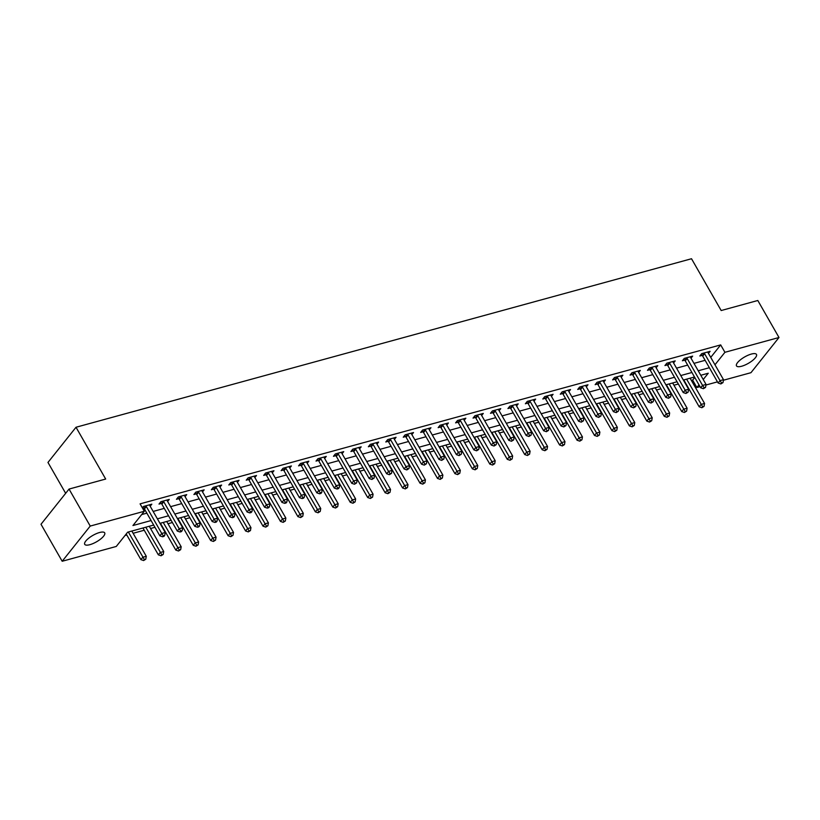 <?xml version="1.0" encoding="UTF-8"?>
<svg xmlns="http://www.w3.org/2000/svg" width="820" height="820" viewBox="0 0 820 820"><rect width="100%" height="100%" fill="white"/><g stroke="black" fill="none" stroke-linecap="round" stroke-linejoin="round"><path stroke-width="1.23" d="M99.548 532.518A11.521 3.69 -29.8 0 1 104.704 532.877A11.521 3.69 -29.8 0 1 100.665 539.017A11.521 3.69 -29.8 0 1 89.851 544.685A11.521 3.69 -29.8 0 1 84.706 544.326A11.521 3.69 -29.8 0 1 88.734 538.186A11.521 3.69 -29.8 0 1 99.548 532.518M751.335 354.066A11.521 3.69 -29.8 0 1 756.481 354.435A11.521 3.69 -29.8 0 1 752.452 360.574A11.521 3.69 -29.8 0 1 741.639 366.243A11.521 3.69 -29.8 0 1 736.493 365.884A11.521 3.69 -29.8 0 1 740.521 359.734A11.521 3.69 -29.8 0 1 751.335 354.066M65.661 493.322L47.97 462.439L76.014 427.251L691.516 258.741L721.18 310.534L757.813 300.499L779 337.502L750.956 372.69L723.414 380.234M717.469 381.864L705.958 385.01M700.024 386.64L696.877 387.501L698.989 384.846M691.383 380.439L692.633 380.101L696.877 387.501M124.988 535.511L126.803 535.009M133.107 533.287L144.248 530.232M150.552 528.51L154.949 527.301M167.998 523.734L172.405 522.524M185.443 518.957L189.85 517.748M202.888 514.181L207.296 512.971M220.334 509.404L224.741 508.195M237.779 504.628L242.187 503.418M255.225 499.851L259.632 498.642M272.67 495.075L277.078 493.865M290.126 490.298L294.523 489.089M307.572 485.522L311.969 484.312M325.017 480.745L329.414 479.536M342.463 475.969L346.86 474.759M359.908 471.192L364.305 469.993M377.354 466.416L381.751 465.217M394.799 461.639L399.196 460.44M412.245 456.863L416.642 455.664M429.69 452.086L434.087 450.887M447.136 447.31L451.533 446.111M464.581 442.533L468.978 441.334M482.027 437.757L486.434 436.558M499.472 432.981L503.88 431.781M516.918 428.204L521.325 427.005M534.363 423.428L538.771 422.228M551.809 418.651L556.216 417.452M569.254 413.874L573.662 412.675M586.7 409.098L591.107 407.899M604.155 404.321L608.553 403.122M621.601 399.545L625.998 398.346M639.047 394.768L643.444 393.569M656.492 389.992L660.889 388.793M673.937 385.215L678.335 384.016M153.668 525.056L127.643 532.19L116.266 546.458L62.187 561.259L90.231 526.071L144.31 511.26L132.942 525.528L151.095 520.556M90.231 526.071L69.044 489.068L41 524.267L62.187 561.259M692.633 380.101L694.755 377.446M710.735 357.387L720.678 344.902L140.076 503.859L144.31 511.26M141.665 514.581L146.852 513.156M153.155 511.434L164.297 508.379M170.601 506.657L181.743 503.613M188.046 501.881L199.188 498.837M205.492 497.104L216.634 494.06M222.937 492.328L234.079 489.284M240.393 487.551L251.535 484.507M257.839 482.775L268.981 479.731M275.284 477.998L286.426 474.954M292.73 473.222L303.871 470.178M310.175 468.445L321.317 465.401M327.621 463.669L338.762 460.625M345.066 458.892L356.208 455.848M362.512 454.116L373.654 451.072M379.957 449.339L391.099 446.295M397.403 444.563L408.544 441.519M414.848 439.786L425.99 436.742M432.294 435.01L443.435 431.966M449.739 430.233L460.881 427.189M467.185 425.457L478.327 422.413M484.63 420.68L495.772 417.636M502.076 415.904L513.217 412.86M519.521 411.127L530.663 408.083M536.977 406.351L548.119 403.307M554.422 401.585L565.564 398.53M571.868 396.808L583.01 393.754M589.313 392.032L600.455 388.977M606.759 387.255L617.901 384.201M624.204 382.479L635.346 379.424M641.65 377.702L652.792 374.648M659.095 372.926L670.237 369.871M676.541 368.149L687.683 365.095M693.986 363.373L705.128 360.318M708.459 353.399L710.099 351.339L701.725 353.625L699.829 356.003L702.104 355.388M691.014 358.176L692.654 356.116L684.28 358.401L682.383 360.779L684.659 360.164M673.568 362.952L675.208 360.892L666.834 363.178L664.938 365.556L667.213 364.941M656.123 367.729L657.763 365.669L649.389 367.954L647.492 370.332L649.768 369.717M638.678 372.505L640.317 370.435L631.943 372.731L630.047 375.109L632.322 374.494M621.232 377.282L622.872 375.211L614.498 377.507L612.601 379.885L614.877 379.26M603.776 382.058L605.426 379.988L597.052 382.284L595.156 384.662L597.431 384.037M586.331 386.835L587.981 384.764L579.607 387.06L577.71 389.438L579.976 388.813M568.885 391.611L570.535 389.541L562.161 391.837L560.265 394.215L562.53 393.59M551.44 396.388L553.09 394.317L544.716 396.613L542.819 398.991L545.085 398.366M533.994 401.164L535.644 399.094L527.27 401.39L525.374 403.768L527.639 403.143M516.549 405.941L518.199 403.87L509.825 406.166L507.928 408.544L510.194 407.919M499.103 410.717L500.753 408.647L492.379 410.943L490.483 413.321L492.748 412.696M481.658 415.494L483.298 413.423L474.923 415.719L473.037 418.097L475.303 417.472M464.212 420.27L465.852 418.2L457.478 420.496L455.592 422.874L457.857 422.249M446.767 425.047L448.407 422.976L440.032 425.272L438.146 427.65L440.412 427.025M429.321 429.823L430.961 427.753L422.587 430.049L420.691 432.427L422.966 431.802M411.876 434.6L413.516 432.529L405.141 434.825L403.245 437.203L405.521 436.578M394.43 439.376L396.07 437.306L387.696 439.602L385.8 441.98L388.075 441.355M376.985 444.143L378.625 442.082L370.25 444.378L368.354 446.756L370.63 446.131M359.539 448.919L361.179 446.859L352.805 449.155L350.909 451.533L353.184 450.908M342.094 453.696L343.734 451.635L335.359 453.931L333.463 456.309L335.739 455.684M324.648 458.472L326.288 456.412L317.914 458.708L316.018 461.086L318.293 460.461M307.203 463.249L308.843 461.188L300.468 463.484L298.572 465.862L300.848 465.237M289.747 468.025L291.397 465.965L283.023 468.261L281.127 470.639L283.402 470.014M272.301 472.802L273.952 470.741L265.577 473.037L263.681 475.415L265.946 474.79M254.856 477.578L256.506 475.518L248.132 477.814L246.236 480.192L248.501 479.567M237.41 482.355L239.061 480.294L230.686 482.59L228.79 484.968L231.055 484.343M219.965 487.131L221.615 485.071L213.241 487.367L211.345 489.745L213.61 489.12M202.519 491.908L204.17 489.847L195.796 492.143L193.899 494.521L196.164 493.896M185.074 496.684L186.724 494.624L178.35 496.92L176.454 499.298L178.719 498.673M167.628 501.461L169.268 499.4L160.894 501.696L159.008 504.074L161.273 503.449M150.183 506.237L151.823 504.177L143.449 506.473L142.352 507.846M142.741 508.523L143.828 508.226M69.044 489.068L105.677 479.044L76.014 427.251M720.678 344.902L724.921 352.303L779 337.502M714.978 364.777L724.921 352.303M157.399 518.834L168.541 515.78M174.845 514.058L185.986 511.003M192.29 509.281L203.432 506.227M209.735 504.505L220.877 501.45M227.181 499.728L238.323 496.674M244.626 494.952L255.768 491.897M262.072 490.175L273.214 487.121M279.517 485.399L290.659 482.344M296.963 480.622L308.105 477.578M314.409 475.846L325.55 472.802M331.854 471.069L342.996 468.025M349.299 466.293L360.441 463.249M366.745 461.516L377.887 458.472M384.19 456.74L395.332 453.696M401.636 451.963L412.778 448.919M419.092 447.187L430.233 444.143M436.537 442.41L447.679 439.366M453.983 437.634L465.124 434.59M471.428 432.857L482.57 429.813M488.874 428.081L500.015 425.037M506.319 423.304L517.461 420.26M523.765 418.528L534.906 415.484M541.21 413.751L552.352 410.707M558.656 408.975L569.797 405.931M576.101 404.198L587.243 401.154M593.547 399.422L604.688 396.378M610.992 394.645L622.134 391.601M628.438 389.869L639.579 386.825M645.883 385.092L657.025 382.048M663.329 380.316L674.47 377.272M680.774 375.539L691.916 372.495M698.22 370.773L709.361 367.719M703.232 379.516L708.244 373.233L700.803 375.273M694.499 376.995L683.357 380.049M677.053 381.771L665.912 384.826M659.608 386.548L648.466 389.592M642.162 391.324L631.021 394.369M624.717 396.101L613.575 399.145M607.271 400.877L596.13 403.922M589.816 405.654L578.674 408.698M572.37 410.43L561.228 413.475M554.925 415.207L543.783 418.251M537.479 419.983L526.337 423.028M520.034 424.76L508.892 427.804M502.588 429.536L491.446 432.581M485.143 434.313L474.001 437.357M467.697 439.089L456.555 442.134M450.252 443.866L439.11 446.91M432.806 448.642L421.664 451.687M415.361 453.419L404.219 456.463M397.915 458.195L386.773 461.24M380.47 462.972L369.328 466.016M363.024 467.748L351.882 470.793M345.579 472.525L334.437 475.569M328.133 477.301L316.991 480.346M310.688 482.078L299.546 485.122M293.242 486.854L282.101 489.899M275.786 491.631L264.645 494.675M258.341 496.397L247.199 499.452M240.895 501.174L229.754 504.228M223.45 505.95L212.308 509.005M206.004 510.727L194.863 513.781M188.559 515.503L177.417 518.558M171.113 520.28L159.972 523.334M704.595 353.697L702.699 356.075L718.125 383.012L720.021 380.634L704.595 353.697A1.804 1.322 38.5 0 0 704.175 353.174L704.001 353.01M721.6 382.981L720.841 383.934L722.994 382.602L721.6 382.981L720.021 380.634L723.506 379.68L708.08 352.743A1.804 1.322 38.5 0 1 707.865 352.159L707.834 351.954M702.699 356.075A1.804 1.322 38.5 0 0 702.279 355.552L701.09 354.424M718.125 383.012L720.841 383.934M722.994 382.602L723.506 379.68M683.788 379.926L699.173 406.792L701.069 404.414L704.564 403.45L690.091 378.194M686.606 379.158L702.648 406.761L701.889 407.714L704.042 406.382L702.648 406.761M704.564 403.45L704.042 406.382M701.889 407.714L699.173 406.792M687.15 358.473L685.253 360.851L700.68 387.788L702.576 385.41L687.15 358.473A1.804 1.322 38.5 0 0 686.729 357.95L686.555 357.786M704.154 387.757L703.396 388.711L705.548 387.378L704.154 387.757L702.576 385.41L706.061 384.457L690.635 357.52A1.804 1.322 38.5 0 1 690.419 356.936L690.389 356.731M685.253 360.851A1.804 1.322 38.5 0 0 684.833 360.328L683.644 359.201M700.68 387.788L703.396 388.711M705.548 387.378L706.061 384.457M669.704 363.25L667.808 365.628L683.234 392.565L685.13 390.187L669.704 363.25A1.804 1.322 38.5 0 0 669.284 362.727L669.11 362.563M686.709 392.534L685.95 393.487L688.103 392.155L686.709 392.534L685.13 390.187L688.615 389.233L673.189 362.296A1.804 1.322 38.5 0 1 672.974 361.712L672.943 361.507M667.808 365.628A1.804 1.322 38.5 0 0 667.388 365.105L666.199 363.977M683.234 392.565L685.95 393.487M688.103 392.155L688.615 389.233M652.259 368.026L650.362 370.404L665.789 397.341L667.675 394.963L652.259 368.026A1.804 1.322 38.5 0 0 651.838 367.503L651.664 367.339M669.264 397.31L668.505 398.264L670.657 396.931L669.264 397.31L667.675 394.963L671.17 394.01L655.744 367.073A1.804 1.322 38.5 0 1 655.528 366.489L655.498 366.284M650.362 370.404A1.804 1.322 38.5 0 0 649.942 369.881L648.753 368.754M665.789 397.341L668.505 398.264M670.657 396.931L671.17 394.01M666.342 384.703L681.727 411.568L683.624 409.19L687.119 408.227L672.646 382.971M669.161 383.934L685.202 411.537L684.444 412.491L686.596 411.158L685.202 411.537M687.119 408.227L686.596 411.158M684.444 412.491L681.727 411.568M648.897 389.479L664.282 416.345L666.178 413.967L669.663 413.003L655.2 387.747M651.716 388.711L667.757 416.314L666.998 417.267L669.151 415.935L667.757 416.314M669.663 413.003L669.151 415.935M666.998 417.267L664.282 416.345M631.451 394.256L646.836 421.121L648.733 418.743L652.218 417.78L637.755 392.524M634.27 393.487L650.311 421.09L649.553 422.044L651.705 420.711L650.311 421.09M652.218 417.78L651.705 420.711M649.553 422.044L646.836 421.121M634.813 372.803L632.917 375.181L648.343 402.118L650.229 399.74L634.813 372.803A1.804 1.322 38.5 0 0 634.393 372.28L634.208 372.116M651.818 402.087L651.059 403.04L653.212 401.708L651.818 402.087L650.229 399.74L653.724 398.786L638.298 371.849A1.804 1.322 38.5 0 1 638.083 371.265L638.042 371.06M632.917 375.181A1.804 1.322 38.5 0 0 632.497 374.658L631.308 373.53M648.343 402.118L651.059 403.04M653.212 401.708L653.724 398.786M614.006 399.032L629.391 425.898L631.287 423.52L634.772 422.556L620.309 397.3M616.824 398.264L632.866 425.867L632.107 426.82L634.26 425.488L632.866 425.867M634.772 422.556L634.26 425.488M632.107 426.82L629.391 425.898M617.368 377.579L615.471 379.957L630.898 406.894L632.784 404.516L617.368 377.579A1.804 1.322 38.5 0 0 616.947 377.056L616.763 376.892M634.372 406.863L633.614 407.817L635.766 406.484L634.372 406.863L632.784 404.516L636.279 403.553L620.853 376.626A1.804 1.322 38.5 0 1 620.637 376.042L620.596 375.837M615.471 379.957A1.804 1.322 38.5 0 0 615.051 379.434L613.862 378.307M630.898 406.894L633.614 407.817M635.766 406.484L636.279 403.553M599.912 382.356L598.026 384.734L613.442 411.671L615.338 409.293L599.912 382.356A1.804 1.322 38.5 0 0 599.502 381.833L599.317 381.659M616.917 411.64L616.168 412.593L618.321 411.261L616.917 411.64L615.338 409.293L618.833 408.329L603.407 381.402A1.804 1.322 38.5 0 1 603.192 380.818L603.151 380.613M598.026 384.734A1.804 1.322 38.5 0 0 597.606 384.211L596.417 383.083M613.442 411.671L616.168 412.593M618.321 411.261L618.833 408.329M582.466 387.132L580.58 389.51L595.996 416.447L597.893 414.069L582.466 387.132A1.804 1.322 38.5 0 0 582.056 386.609L581.872 386.435M599.471 416.416L598.713 417.37L600.875 416.037L599.471 416.416L597.893 414.069L601.388 413.106L585.962 386.179A1.804 1.322 38.5 0 1 585.746 385.595L585.705 385.39M580.58 389.51A1.804 1.322 38.5 0 0 580.16 388.987L578.961 387.86M595.996 416.447L598.713 417.37M600.875 416.037L601.388 413.106M565.021 391.909L563.135 394.287L578.551 421.224L580.447 418.846L565.021 391.909A1.804 1.322 38.5 0 0 564.611 391.386L564.426 391.212M582.026 421.193L581.267 422.146L583.43 420.814L582.026 421.193L580.447 418.846L583.942 417.882L568.516 390.955A1.804 1.322 38.5 0 1 568.301 390.371L568.26 390.166M563.135 394.287A1.804 1.322 38.5 0 0 562.715 393.764L561.515 392.636M578.551 421.224L581.267 422.146M583.43 420.814L583.942 417.882M547.576 396.685L545.679 399.063L561.105 426L563.002 423.622L547.576 396.685A1.804 1.322 38.5 0 0 547.165 396.162L546.981 395.988M564.58 425.969L563.822 426.923L565.974 425.59L564.58 425.969L563.002 423.622L566.497 422.659L551.071 395.732A1.804 1.322 38.5 0 1 550.855 395.148L550.814 394.943M545.679 399.063A1.804 1.322 38.5 0 0 545.269 398.54L544.07 397.413M561.105 426L563.822 426.923M565.974 425.59L566.497 422.659M596.56 403.809L611.945 430.674L613.842 428.296L617.327 427.333L602.864 402.077M599.379 403.04L615.42 430.643L614.662 431.597L616.814 430.264L615.42 430.643M617.327 427.333L616.814 430.264M614.662 431.597L611.945 430.674M579.115 408.585L594.5 435.451L596.396 433.073L599.881 432.109L585.418 406.853M581.933 407.817L597.975 435.42L597.216 436.373L599.369 435.041L597.975 435.42M599.881 432.109L599.369 435.041M597.216 436.373L594.5 435.451M561.669 413.362L577.054 440.227L578.951 437.849L582.436 436.886L567.973 411.63M564.488 412.593L580.529 440.196L579.771 441.15L581.923 439.817L580.529 440.196M582.436 436.886L581.923 439.817M579.771 441.15L577.054 440.227M544.224 418.138L559.609 445.004L561.505 442.626L564.99 441.662L550.528 416.406M547.043 417.37L563.084 444.973L562.325 445.926L564.478 444.594L563.084 444.973M564.99 441.662L564.478 444.594M562.325 445.926L559.609 445.004M526.778 422.915L542.163 449.77L544.06 447.402L547.545 446.439L533.082 421.183M529.597 422.146L545.638 449.749L544.88 450.703L547.032 449.37L545.638 449.749M547.545 446.439L547.032 449.37M544.88 450.703L542.163 449.77M530.13 401.462L528.234 403.84L543.66 430.777L545.556 428.399L530.13 401.462A1.804 1.322 38.5 0 0 529.72 400.939L529.535 400.765M547.135 430.746L546.376 431.699L548.529 430.367L547.135 430.746L545.556 428.399L549.051 427.435L533.625 400.508A1.804 1.322 38.5 0 1 533.41 399.924L533.369 399.719M528.234 403.84A1.804 1.322 38.5 0 0 527.824 403.317L526.624 402.189M543.66 430.777L546.376 431.699M548.529 430.367L549.051 427.435M509.333 427.691L524.718 454.546L526.614 452.168L530.099 451.215L515.636 425.959M512.141 426.912L528.193 454.526L527.434 455.479L529.587 454.147L528.193 454.526M530.099 451.215L529.587 454.147M527.434 455.479L524.718 454.546M512.684 406.238L510.788 408.616L526.214 435.553L528.111 433.175L512.684 406.238A1.804 1.322 38.5 0 0 512.264 405.715L512.09 405.541M529.689 435.522L528.931 436.476L531.083 435.143L529.689 435.522L528.111 433.175L531.596 432.212L516.18 405.285A1.804 1.322 38.5 0 1 515.964 404.701L515.923 404.496M510.788 408.616A1.804 1.322 38.5 0 0 510.378 408.093L509.179 406.966M526.214 435.553L528.931 436.476M531.083 435.143L531.596 432.212M491.887 432.468L507.272 459.323L509.169 456.945L512.654 455.992L498.191 430.736M494.696 431.689L510.747 459.303L509.989 460.256L512.141 458.923L510.747 459.303M512.654 455.992L512.141 458.923M509.989 460.256L507.272 459.323M495.239 411.015L493.343 413.393L508.769 440.33L510.665 437.952L495.239 411.015A1.804 1.322 38.5 0 0 494.819 410.492L494.644 410.318M512.244 440.299L511.485 441.252L513.638 439.92L512.244 440.299L510.665 437.952L514.15 436.988L498.734 410.061A1.804 1.322 38.5 0 1 498.519 409.477L498.478 409.272M493.343 413.393A1.804 1.322 38.5 0 0 492.933 412.87L491.733 411.742M508.769 440.33L511.485 441.252M513.638 439.92L514.15 436.988M474.442 437.244L489.827 464.099L491.723 461.721L495.208 460.768L480.745 435.512M477.25 436.465L493.302 464.079L492.543 465.032L494.696 463.689L493.302 464.079M495.208 460.768L494.696 463.689M492.543 465.032L489.827 464.099M477.793 415.791L475.897 418.169L491.323 445.106L493.22 442.728L477.793 415.791A1.804 1.322 38.5 0 0 477.373 415.268L477.199 415.094M494.798 445.075L494.04 446.029L496.192 444.696L494.798 445.075L493.22 442.728L496.705 441.765L481.289 414.838A1.804 1.322 38.5 0 1 481.063 414.254L481.032 414.049M475.897 418.169A1.804 1.322 38.5 0 0 475.487 417.646L474.288 416.519M491.323 445.106L494.04 446.029M496.192 444.696L496.705 441.765M456.996 442.021L472.381 468.876L474.267 466.498L477.763 465.545L463.3 440.289M459.805 441.242L475.856 468.855L475.098 469.809L477.25 468.466L475.856 468.855M477.763 465.545L477.25 468.466M475.098 469.809L472.381 468.876M460.348 420.568L458.452 422.946L473.878 449.883L475.774 447.505L460.348 420.568A1.804 1.322 38.5 0 0 459.928 420.045L459.753 419.871M477.353 449.852L476.594 450.805L478.747 449.473L477.353 449.852L475.774 447.505L479.259 446.541L463.833 419.614A1.804 1.322 38.5 0 1 463.618 419.03L463.587 418.825M458.452 422.946A1.804 1.322 38.5 0 0 458.031 422.423L456.842 421.295M473.878 449.883L476.594 450.805M478.747 449.473L479.259 446.541M439.551 446.797L454.936 473.652L456.822 471.274L460.317 470.321L445.854 445.065M442.359 446.018L458.411 473.632L457.652 474.585L459.805 473.242L458.411 473.632M460.317 470.321L459.805 473.242M457.652 474.585L454.936 473.652M442.902 425.344L441.006 427.722L456.432 454.649L458.329 452.281L442.902 425.344A1.804 1.322 38.5 0 0 442.482 424.821L442.308 424.647M459.907 454.628L459.149 455.582L461.301 454.249L459.907 454.628L458.329 452.281L461.814 451.318L446.387 424.391A1.804 1.322 38.5 0 1 446.172 423.807L446.141 423.602M441.006 427.722A1.804 1.322 38.5 0 0 440.586 427.199L439.397 426.072M456.432 454.649L459.149 455.582M461.301 454.249L461.814 451.318M422.105 451.574L437.48 478.429L439.376 476.051L442.872 475.098L428.409 449.842M424.914 450.795L440.955 478.408L440.207 479.362L442.359 478.019L440.955 478.408M442.872 475.098L442.359 478.019M440.207 479.362L437.48 478.429M425.457 430.121L423.561 432.499L438.987 459.425L440.883 457.047L425.457 430.121A1.804 1.322 38.5 0 0 425.037 429.598L424.862 429.424M442.462 459.405L441.703 460.358L443.856 459.026L442.462 459.405L440.883 457.047L444.368 456.094L428.942 429.167A1.804 1.322 38.5 0 1 428.727 428.583L428.696 428.378M423.561 432.499A1.804 1.322 38.5 0 0 423.14 431.976L421.952 430.848M438.987 459.425L441.703 460.358M443.856 459.026L444.368 456.094M408.011 434.897L406.115 437.275L421.541 464.202L423.438 461.824L408.011 434.897A1.804 1.322 38.5 0 0 407.591 434.374L407.417 434.2M425.016 464.181L424.258 465.135L426.41 463.802L425.016 464.181L423.438 461.824L426.923 460.871L411.496 433.944A1.804 1.322 38.5 0 1 411.281 433.36L411.25 433.155M406.115 437.275A1.804 1.322 38.5 0 0 405.695 436.752L404.506 435.625M421.541 464.202L424.258 465.135M426.41 463.802L426.923 460.871M390.566 439.674L388.67 442.052L404.096 468.978L405.992 466.601L390.566 439.674A1.804 1.322 38.5 0 0 390.146 439.151L389.971 438.977M407.571 468.958L406.812 469.911L408.965 468.568L407.571 468.958L405.992 466.601L409.477 465.647L394.051 438.72A1.804 1.322 38.5 0 1 393.836 438.136L393.805 437.931M388.67 442.052A1.804 1.322 38.5 0 0 388.249 441.529L387.06 440.401M404.096 468.978L406.812 469.911M408.965 468.568L409.477 465.647M373.12 444.45L371.224 446.828L386.651 473.755L388.547 471.377L373.12 444.45A1.804 1.322 38.5 0 0 372.7 443.928L372.526 443.753M390.125 473.734L389.367 474.688L391.519 473.345L390.125 473.734L388.547 471.377L392.032 470.424L376.606 443.497A1.804 1.322 38.5 0 1 376.39 442.913L376.359 442.708M371.224 446.828A1.804 1.322 38.5 0 0 370.804 446.305L369.615 445.178M386.651 473.755L389.367 474.688M391.519 473.345L392.032 470.424M355.675 449.227L353.779 451.605L369.205 478.531L371.101 476.153L355.675 449.227A1.804 1.322 38.5 0 0 355.255 448.704L355.08 448.53M372.68 478.511L371.921 479.464L374.074 478.121L372.68 478.511L371.101 476.153L374.586 475.2L359.16 448.273A1.804 1.322 38.5 0 1 358.945 447.689L358.914 447.484M353.779 451.605A1.804 1.322 38.5 0 0 353.358 451.082L352.169 449.954M369.205 478.531L371.921 479.464M374.074 478.121L374.586 475.2M338.229 454.003L336.333 456.381L351.76 483.308L353.645 480.93L338.229 454.003A1.804 1.322 38.5 0 0 337.809 453.48L337.635 453.306M355.234 483.287L354.476 484.241L356.628 482.898L355.234 483.287L353.645 480.93L357.141 479.977L341.714 453.05A1.804 1.322 38.5 0 1 341.499 452.466L341.468 452.261M336.333 456.381A1.804 1.322 38.5 0 0 335.913 455.858L334.724 454.731M351.76 483.308L354.476 484.241M356.628 482.898L357.141 479.977M320.784 458.78L318.888 461.158L334.314 488.084L336.2 485.706L320.784 458.78A1.804 1.322 38.5 0 0 320.364 458.257L320.179 458.083M337.789 488.064L337.03 489.007L338.424 488.628L339.183 487.674L337.789 488.064L336.2 485.706L339.695 484.753L324.269 457.827A1.804 1.322 38.5 0 1 324.054 457.242L324.013 457.037M318.888 461.158A1.804 1.322 38.5 0 0 318.467 460.635L317.279 459.507M334.314 488.084L337.03 489.007M339.183 487.674L339.695 484.753M303.338 463.556L301.442 465.934L316.868 492.861L318.755 490.483L303.338 463.556A1.804 1.322 38.5 0 0 302.918 463.033L302.734 462.859M320.343 492.84L319.585 493.783L320.979 493.404L321.737 492.451L320.343 492.84L318.755 490.483L322.25 489.53L306.823 462.603A1.804 1.322 38.5 0 1 306.608 462.019L306.567 461.814M301.442 465.934A1.804 1.322 38.5 0 0 301.022 465.411L299.833 464.284M316.868 492.861L319.585 493.783M321.737 492.451L322.25 489.53M285.883 468.333L283.997 470.711L299.413 497.637L301.309 495.259L285.883 468.333A1.804 1.322 38.5 0 0 285.473 467.81L285.288 467.636M302.887 497.617L302.139 498.56L303.533 498.181L304.292 497.227L302.887 497.617L301.309 495.259L304.804 494.306L289.378 467.379A1.804 1.322 38.5 0 1 289.163 466.795L289.122 466.59M283.997 470.711A1.804 1.322 38.5 0 0 283.577 470.188L282.387 469.06M299.413 497.637L302.139 498.56M304.292 497.227L304.804 494.306M404.649 456.351L420.035 483.205L421.931 480.827L425.426 479.874L410.963 454.618M407.468 455.571L423.509 483.185L422.751 484.128L424.914 482.795L423.509 483.185M425.426 479.874L424.914 482.795M422.751 484.128L420.035 483.205M387.204 461.127L402.589 487.982L404.485 485.604L407.981 484.651L393.508 459.395M390.023 460.348L406.064 487.961L405.305 488.904L407.468 487.572L406.064 487.961M407.981 484.651L407.468 487.572M405.305 488.904L402.589 487.982M369.758 465.904L385.144 492.758L387.04 490.38L390.535 489.427L376.062 464.171M372.577 465.124L388.618 492.738L387.86 493.681L390.012 492.348L388.618 492.738M390.535 489.427L390.012 492.348M387.86 493.681L385.144 492.758M352.313 470.68L367.698 497.535L369.594 495.157L373.09 494.204L358.617 468.948M355.132 469.901L371.173 497.514L370.414 498.457L372.567 497.125L371.173 497.514M373.09 494.204L372.567 497.125M370.414 498.457L367.698 497.535M334.867 475.456L350.253 502.311L352.149 499.933L355.634 498.98L341.171 473.724M337.686 474.678L353.728 502.291L352.969 503.234L355.121 501.901L353.728 502.291M355.634 498.98L355.121 501.901M352.969 503.234L350.253 502.311M317.422 480.223L332.807 507.088L334.704 504.71L338.188 503.757L323.726 478.501M320.241 479.454L336.282 507.067L335.523 508.01L337.676 506.678L336.282 507.067M338.188 503.757L337.676 506.678M335.523 508.01L332.807 507.088M299.976 484.999L315.362 511.864L317.258 509.486L320.743 508.533L306.28 483.277M302.795 484.23L318.837 511.844L318.078 512.787L320.231 511.454L318.837 511.844M320.743 508.533L320.231 511.454M318.078 512.787L315.362 511.864M282.531 489.776L297.916 516.641L299.812 514.263L303.297 513.31L288.835 488.054M285.35 489.007L301.391 516.62L300.632 517.563L302.785 516.231L301.391 516.62M303.297 513.31L302.785 516.231M300.632 517.563L297.916 516.641M265.085 494.552L280.471 521.417L282.367 519.039L285.852 518.086L271.389 492.83M267.904 493.783L283.945 521.397L283.187 522.34L285.339 521.007L283.945 521.397M285.852 518.086L285.339 521.007M283.187 522.34L280.471 521.417M268.437 473.109L266.551 475.487L281.967 502.414L283.863 500.036L268.437 473.109A1.804 1.322 38.5 0 0 268.027 472.586L267.843 472.412M285.442 502.393L284.683 503.336L286.088 502.957L286.846 502.004L285.442 502.393L283.863 500.036L287.359 499.083L271.933 472.156A1.804 1.322 38.5 0 1 271.717 471.572L271.676 471.367M266.551 475.487A1.804 1.322 38.5 0 0 266.131 474.964L264.932 473.837M281.967 502.414L284.683 503.336M286.846 502.004L287.359 499.083M247.64 499.329L263.025 526.194L264.921 523.816L268.406 522.863L253.944 497.607M250.459 498.56L266.5 526.173L265.741 527.116L267.894 525.784L266.5 526.173M268.406 522.863L267.894 525.784M265.741 527.116L263.025 526.194M250.992 477.886L249.106 480.264L264.522 507.19L266.418 504.812L250.992 477.886A1.804 1.322 38.5 0 0 250.582 477.363L250.397 477.189M267.996 507.17L267.238 508.113L268.642 507.734L269.401 506.78L267.996 507.17L266.418 504.812L269.913 503.859L254.487 476.932A1.804 1.322 38.5 0 1 254.272 476.348L254.231 476.143M249.106 480.264A1.804 1.322 38.5 0 0 248.685 479.741L247.486 478.613M264.522 507.19L267.238 508.113M269.401 506.78L269.913 503.859M230.195 504.105L245.58 530.97L247.476 528.592L250.961 527.639L236.498 502.383M233.013 503.336L249.054 530.95L248.296 531.893L250.448 530.56L249.054 530.95M250.961 527.639L250.448 530.56M248.296 531.893L245.58 530.97M233.546 482.662L231.65 485.04L247.076 511.967L248.972 509.589L233.546 482.662A1.804 1.322 38.5 0 0 233.136 482.129L232.952 481.965M250.551 511.946L249.792 512.889L251.197 512.51L251.945 511.557L250.551 511.946L248.972 509.589L252.468 508.636L237.041 481.699A1.804 1.322 38.5 0 1 236.826 481.125L236.785 480.92M231.65 485.04A1.804 1.322 38.5 0 0 231.24 484.507L230.041 483.39M247.076 511.967L249.792 512.889M251.945 511.557L252.468 508.636M212.749 508.882L228.134 535.747L230.03 533.369L233.515 532.416L219.053 507.16M215.568 508.113L231.609 535.716L230.85 536.669L233.003 535.337L231.609 535.716M233.515 532.416L233.003 535.337M230.85 536.669L228.134 535.747M216.101 487.439L214.204 489.817L229.631 516.743L231.527 514.365L216.101 487.439A1.804 1.322 38.5 0 0 215.691 486.906L215.506 486.742M233.105 516.723L232.347 517.666L233.741 517.287L234.499 516.333L233.105 516.723L231.527 514.365L235.022 513.412L219.596 486.475A1.804 1.322 38.5 0 1 219.381 485.901L219.34 485.696M214.204 489.817A1.804 1.322 38.5 0 0 213.794 489.284L212.595 488.166M229.631 516.743L232.347 517.666M234.499 516.333L235.022 513.412M195.303 513.658L210.689 540.524L212.585 538.145L216.07 537.192L201.607 511.936M198.112 512.889L214.163 540.493L213.405 541.446L215.558 540.114L214.163 540.493M216.07 537.192L215.558 540.114M213.405 541.446L210.689 540.524M198.655 492.215L196.759 494.593L212.185 521.52L214.082 519.142L198.655 492.215A1.804 1.322 38.5 0 0 198.235 491.682L198.061 491.518M215.66 521.499L214.901 522.442L216.296 522.063L217.054 521.11L215.66 521.499L214.082 519.142L217.566 518.189L202.15 491.252A1.804 1.322 38.5 0 1 201.935 490.678L201.894 490.473M196.759 494.593A1.804 1.322 38.5 0 0 196.349 494.06L195.15 492.943M212.185 521.52L214.901 522.442M217.054 521.11L217.566 518.189M177.858 518.435L193.243 545.3L195.139 542.922L198.624 541.969L184.162 516.713M180.666 517.666L196.718 545.269L195.959 546.222L198.112 544.89L196.718 545.269M198.624 541.969L198.112 544.89M195.959 546.222L193.243 545.3M181.21 496.992L179.313 499.37L194.74 526.297L196.636 523.918L181.21 496.992A1.804 1.322 38.5 0 0 180.789 496.459L180.615 496.295M198.214 526.276L197.456 527.219L198.85 526.84L199.608 525.886L198.214 526.276L196.636 523.918L200.121 522.965L184.705 496.028A1.804 1.322 38.5 0 1 184.49 495.454L184.449 495.249M179.313 499.37A1.804 1.322 38.5 0 0 178.903 498.837L177.704 497.719M194.74 526.297L197.456 527.219M199.608 525.886L200.121 522.965M160.412 523.211L175.798 550.076L177.684 547.698L181.179 546.745L166.716 521.489M163.221 522.442L179.272 550.046L178.514 550.999L180.666 549.666L179.272 550.046M181.179 546.745L180.666 549.666M178.514 550.999L175.798 550.076M163.764 501.768L161.868 504.146L177.294 531.073L179.19 528.695L163.764 501.768A1.804 1.322 38.5 0 0 163.344 501.235L163.17 501.071M180.769 531.053L180.01 531.995L181.404 531.616L182.163 530.663L180.769 531.053L179.19 528.695L182.675 527.742L167.249 500.805A1.804 1.322 38.5 0 1 167.034 500.231L167.003 500.026M161.868 504.146A1.804 1.322 38.5 0 0 161.458 503.613L160.259 502.496M177.294 531.073L180.01 531.995M182.163 530.663L182.675 527.742M142.967 527.988L158.352 554.853L160.238 552.475L163.733 551.522L149.271 526.266M145.775 527.219L161.827 554.822L161.068 555.775L163.221 554.443L161.827 554.822M163.733 551.522L163.221 554.443M161.068 555.775L158.352 554.853M146.319 506.545L144.422 508.923L159.849 535.849L161.745 533.471L146.319 506.545A1.804 1.322 38.5 0 0 145.898 506.012L145.724 505.848M163.323 535.829L162.565 536.772L163.959 536.393L164.717 535.439L163.323 535.829L161.745 533.471L165.23 532.518L149.804 505.581A1.804 1.322 38.5 0 1 149.588 505.007L149.558 504.802M144.422 508.923A1.804 1.322 38.5 0 0 144.002 508.39L142.813 507.272M159.849 535.849L162.565 536.772M164.717 535.439L165.23 532.518M126.208 533.974L140.907 559.63L142.793 557.251L146.288 556.298L131.825 531.042M128.33 531.995L144.381 559.599L143.623 560.552L145.775 559.22L144.381 559.599M146.288 556.298L145.775 559.22M143.623 560.552L140.907 559.63M704.175 353.174L702.279 355.552M686.729 357.95L684.833 360.328M669.284 362.727L667.388 365.105M651.838 367.503L649.942 369.881M634.393 372.28L632.497 374.658M616.947 377.056L615.051 379.434M599.502 381.833L597.606 384.211M582.056 386.609L580.16 388.987M564.611 391.386L562.715 393.764M547.165 396.162L545.269 398.54M529.72 400.939L527.824 403.317M512.264 405.715L510.378 408.093M494.819 410.492L492.933 412.87M477.373 415.268L475.487 417.646M459.928 420.045L458.031 422.423M442.482 424.821L440.586 427.199M425.037 429.598L423.14 431.976M407.591 434.374L405.695 436.752M390.146 439.151L388.249 441.529M372.7 443.928L370.804 446.305M355.255 448.704L353.358 451.082M337.809 453.48L335.913 455.858M320.364 458.257L318.467 460.635M302.918 463.033L301.022 465.411M285.473 467.81L283.577 470.188M268.027 472.586L266.131 474.964M250.582 477.363L248.685 479.741M233.136 482.129L231.24 484.507M215.691 486.906L213.794 489.284M198.235 491.682L196.349 494.06M180.789 496.459L178.903 498.837M163.344 501.235L161.458 503.613M145.898 506.012L144.002 508.39"/></g></svg>
